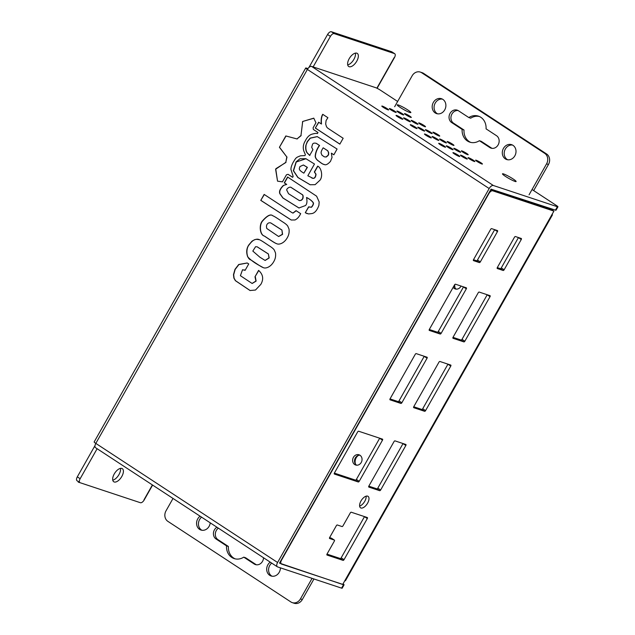 <?xml version="1.0" encoding="UTF-8"?>
<svg xmlns="http://www.w3.org/2000/svg" width="635" height="635" viewBox="0 0 635 635"><rect width="100%" height="100%" fill="white"/><g stroke="black" fill="none" stroke-linecap="round" stroke-linejoin="round"><path stroke-width="0.95" d="M461.042 286.052A5.382 4.635 108.4 0 1 455.255 288.941A5.382 4.635 108.4 0 1 453.144 287.337M454.152 285.552A5.382 4.635 -71.6 0 0 456.24 289.139A5.382 4.635 108.4 0 1 454.152 285.552M359.974 455.239A5.382 4.635 108.4 0 1 361.521 461.915A5.382 4.635 108.4 0 1 355.648 465.003A5.382 4.635 108.4 0 1 352.941 458.43A5.382 4.635 108.4 0 1 359.037 454.779A5.382 4.635 108.4 0 1 359.974 455.239M359.942 455.216A5.382 4.635 -71.6 0 0 354.83 459.057A5.382 4.635 -71.6 0 0 356.632 465.193A5.382 4.635 108.4 0 1 354.83 459.057A5.382 4.635 108.4 0 1 359.942 455.216M551.259 209.367A4.31 2.135 123.2 0 0 551.045 209.177A4.31 2.135 123.2 0 0 550.791 209.058L491.022 189.23M281.305 559.903L281.567 560.07A3.913 1.937 123.2 0 0 281.305 563.975A3.913 1.937 123.2 0 0 281.535 564.086L342.733 584.383L344.845 580.66A4.31 0.492 29.5 0 0 345.464 580.731L552.434 214.9A4.31 0.492 -150.5 0 1 551.815 214.836L553.926 211.106L551.077 209.248L490.974 189.309M490.831 189.563L492.728 190.81A3.913 1.937 123.2 0 0 488.918 193.572L281.567 560.07M492.728 190.81L553.926 211.106M359.227 481.282A0.976 0.484 -56.8 0 1 358.275 481.973L334.383 474.051A0.976 0.484 -56.8 0 1 334.327 474.02A0.976 0.484 -56.8 0 1 334.391 473.043L357.664 431.911A0.976 0.484 -56.8 0 1 358.616 431.221L382.508 439.142A0.976 0.484 -56.8 0 1 382.564 439.174A0.976 0.484 -56.8 0 1 382.5 440.15L359.227 481.282L356.386 479.425L379.659 438.285A0.976 0.484 123.2 0 0 379.698 438.214M438.96 362.164A0.976 0.484 -56.8 0 1 439.912 361.482L450.771 365.077A0.976 0.484 -56.8 0 1 450.826 365.109A0.976 0.484 -56.8 0 1 450.763 366.085L425.577 410.607A0.976 0.484 -56.8 0 1 424.625 411.297L413.766 407.694A0.976 0.484 -56.8 0 1 413.702 407.662A0.976 0.484 -56.8 0 1 413.766 406.694L438.96 362.164M454.525 284.901A0.976 0.484 -56.8 0 1 455.478 284.21L466.336 287.814A0.976 0.484 -56.8 0 1 466.392 287.838A0.976 0.484 -56.8 0 1 466.328 288.814L441.142 333.335A0.976 0.484 -56.8 0 1 440.19 334.026L429.323 330.422A0.976 0.484 -56.8 0 1 429.268 330.398A0.976 0.484 -56.8 0 1 429.331 329.422L454.525 284.901M514.469 237.228A0.976 0.484 -56.8 0 1 515.422 236.537L521.279 238.482A0.976 0.484 -56.8 0 1 521.335 238.506A0.976 0.484 -56.8 0 1 521.271 239.482L504.126 269.788A0.976 0.484 -56.8 0 1 503.174 270.478L497.316 268.534A0.976 0.484 -56.8 0 1 497.261 268.502A0.976 0.484 -56.8 0 1 497.324 267.533L514.469 237.228M490.672 229.33A0.976 0.484 -56.8 0 1 491.625 228.64L497.475 230.584A0.976 0.484 -56.8 0 1 497.538 230.616A0.976 0.484 -56.8 0 1 497.467 231.592L480.33 261.89A0.976 0.484 -56.8 0 1 479.377 262.58L473.519 260.636A0.976 0.484 -56.8 0 1 473.464 260.612A0.976 0.484 -56.8 0 1 473.527 259.636L490.672 229.33M415.258 354.306A0.976 0.484 -56.8 0 1 416.203 353.616L427.069 357.219A0.976 0.484 -56.8 0 1 427.125 357.243A0.976 0.484 -56.8 0 1 427.061 358.219L401.868 402.741A0.976 0.484 -56.8 0 1 400.915 403.431L390.057 399.828A0.976 0.484 -56.8 0 1 390.001 399.804A0.976 0.484 -56.8 0 1 390.065 398.828L415.258 354.306M478.226 292.759A0.976 0.484 -56.8 0 1 479.179 292.068L490.037 295.672A0.976 0.484 -56.8 0 1 490.093 295.704A0.976 0.484 -56.8 0 1 490.029 296.68L464.844 341.201A0.976 0.484 -56.8 0 1 463.891 341.892L453.033 338.288A0.976 0.484 -56.8 0 1 452.977 338.257A0.976 0.484 -56.8 0 1 453.041 337.28L478.226 292.759M380.651 489.998A0.976 0.484 -56.8 0 1 379.706 490.688L368.84 487.093A0.976 0.484 -56.8 0 1 368.784 487.061A0.976 0.484 -56.8 0 1 368.848 486.085L394.041 441.563A0.976 0.484 -56.8 0 1 394.994 440.873L405.852 444.476A0.976 0.484 -56.8 0 1 405.908 444.5A0.976 0.484 -56.8 0 1 405.844 445.476L380.651 489.998L377.809 488.14L403.003 443.619A0.976 0.484 123.2 0 0 403.034 443.54M367.649 496.141A6.85 3.397 -56.8 0 1 368.046 496.332A6.85 3.397 -56.8 0 1 367.133 503.928A6.85 3.397 -56.8 0 1 360.537 507.802A6.85 3.397 -56.8 0 1 361.212 500.586A6.85 3.397 -56.8 0 1 367.649 496.141M351.258 512.223L367.316 517.541A0.976 0.484 -56.8 0 1 367.371 517.573A0.976 0.484 -56.8 0 1 367.308 518.549L344.035 559.681A0.976 0.484 -56.8 0 1 343.083 560.372L327.025 555.046A0.976 0.484 -56.8 0 1 326.969 555.022A0.976 0.484 -56.8 0 1 327.033 554.045L334.359 541.091A0.976 0.484 123.2 0 0 334.423 540.123A0.976 0.484 123.2 0 0 334.367 540.091L329.644 538.528A0.976 0.484 -56.8 0 1 329.589 538.496A0.976 0.484 -56.8 0 1 329.652 537.52L336.359 525.669A0.976 0.484 -56.8 0 1 337.312 524.986L342.027 526.55A0.976 0.484 123.2 0 0 342.979 525.859L350.306 512.905A0.976 0.484 -56.8 0 1 351.258 512.223M326.993 554.117L340.241 558.506A0.976 0.484 123.2 0 0 341.185 557.824L364.466 516.684A0.976 0.484 123.2 0 0 364.506 516.612M334.351 473.115L355.433 480.108A0.976 0.484 123.2 0 0 356.386 479.425M413.734 406.765L421.775 409.432A0.976 0.484 123.2 0 0 422.727 408.742L447.921 364.22A0.976 0.484 123.2 0 0 447.961 364.149M429.292 329.494L437.34 332.161A0.976 0.484 123.2 0 0 438.293 331.47L463.486 286.949A0.976 0.484 123.2 0 0 463.526 286.877M497.284 267.605L500.332 268.613A0.976 0.484 123.2 0 0 501.277 267.922L518.422 237.617A0.976 0.484 123.2 0 0 518.462 237.546M329.613 537.591L331.526 538.226A0.976 0.484 -56.8 0 1 331.581 538.258A0.976 0.484 -56.8 0 1 331.629 538.297M473.488 259.707L476.528 260.715A0.976 0.484 123.2 0 0 477.48 260.025L494.625 229.727A0.976 0.484 123.2 0 0 494.665 229.656M390.025 398.899L398.074 401.566A0.976 0.484 123.2 0 0 399.026 400.875L424.212 356.354A0.976 0.484 123.2 0 0 424.251 356.283M453.001 337.352L461.05 340.027A0.976 0.484 123.2 0 0 462.002 339.336L487.188 294.815A0.976 0.484 123.2 0 0 487.228 294.743M368.808 486.156L376.857 488.831A0.976 0.484 123.2 0 0 377.809 488.14M359.624 506.095A6.85 3.397 123.2 0 0 366.125 496.173M552.053 214.408A4.31 0.492 -150.5 0 1 552.434 214.9M358.457 455.374A6.85 5.898 -71.6 0 0 356.14 457.883A6.85 5.898 -71.6 0 0 355.536 464.185M454.819 284.504A6.85 5.898 -71.6 0 0 455.144 288.123A6.85 5.898 108.4 0 1 454.819 284.504M468.828 117.554A13.7 11.803 108.4 0 1 478.409 116.126A13.7 11.803 108.4 0 1 486.069 128.857L496.506 135.692A6.85 5.898 108.4 0 1 498.483 144.193A6.85 5.898 108.4 0 1 490.998 148.122A6.85 5.898 108.4 0 1 489.807 147.542L479.369 140.708A13.7 11.803 108.4 0 1 469.781 142.137A13.7 11.803 108.4 0 1 462.121 129.405L451.683 122.571A6.85 5.898 108.4 0 1 449.715 114.07A6.85 5.898 108.4 0 1 457.192 110.141A6.85 5.898 108.4 0 1 458.391 110.72L468.828 117.554L470.718 118.181A13.7 11.803 -71.6 0 1 479.338 116.483M458.105 110.546A6.85 5.898 -71.6 0 0 451.39 115.229A6.85 5.898 -71.6 0 0 453.573 123.198L464.01 130.032A13.7 11.803 -71.6 0 0 470.741 142.407M462.121 129.405L464.01 130.032M479.369 140.708L481.259 141.335L491.696 148.169A6.85 5.898 -71.6 0 0 491.974 148.344M442.42 99.123A7.834 6.747 -71.6 0 0 434.523 104.664A7.834 6.747 -71.6 0 0 437.539 113.824M444.722 109.887A7.834 6.747 108.4 0 1 436.57 113.594A7.834 6.747 108.4 0 1 432.633 104.037A7.834 6.747 108.4 0 1 441.5 98.727A7.834 6.747 108.4 0 1 444.722 109.887M512.54 145.066A7.834 6.747 -71.6 0 0 504.642 150.606A7.834 6.747 -71.6 0 0 507.667 159.766M514.85 155.829A7.834 6.747 108.4 0 1 506.69 159.536A7.834 6.747 108.4 0 1 502.753 149.979A7.834 6.747 108.4 0 1 511.619 144.669A7.834 6.747 108.4 0 1 514.85 155.829M218.353 528.153A6.85 5.898 -71.6 0 0 217.964 539.639L228.394 546.481A13.7 11.803 -71.6 0 0 235.133 558.848M263.541 557.76A6.85 5.898 108.4 0 1 255.389 564.563A6.85 5.898 108.4 0 1 254.19 563.991L243.753 557.149A13.7 11.803 108.4 0 1 234.172 558.586A13.7 11.803 108.4 0 1 226.512 545.854L216.075 539.012A6.85 5.898 108.4 0 1 213.439 533.138A6.85 5.898 108.4 0 1 216.924 527.217M226.512 545.854L228.394 546.481M243.753 557.149L245.642 557.776L256.08 564.618A6.85 5.898 -71.6 0 0 256.365 564.785M201.565 517.152A7.834 6.747 -71.6 0 0 201.93 530.265M209.113 526.328A7.834 6.747 108.4 0 1 200.954 530.034A7.834 6.747 108.4 0 1 196.58 523.819A7.834 6.747 108.4 0 1 200.104 516.199A7.834 6.747 -71.6 0 0 198.366 528.312A7.834 6.747 -71.6 0 0 209.113 526.328A7.834 6.747 -71.6 0 0 210.233 522.835A7.834 6.747 108.4 0 1 209.113 526.328M271.693 563.102A7.834 6.747 -71.6 0 0 272.05 576.215M279.233 572.278A7.834 6.747 108.4 0 1 271.081 575.977A7.834 6.747 108.4 0 1 266.7 569.762A7.834 6.747 108.4 0 1 270.232 562.142A7.834 6.747 -71.6 0 0 268.486 574.254A7.834 6.747 -71.6 0 0 279.233 572.278A7.834 6.747 -71.6 0 0 280.408 567.849A7.834 6.747 108.4 0 1 279.233 572.278M313.952 578.977L302.316 599.543A7.834 6.747 108.4 0 1 294.156 603.25L292.267 602.623A7.834 6.747 -71.6 0 0 300.426 598.916L312.063 578.35M173.022 498.451L166.005 510.85A7.834 6.747 -71.6 0 0 167.87 521.351L290.901 601.964A7.834 6.747 -71.6 0 0 292.267 602.623M423.569 73.366L421.68 72.747A7.834 6.747 -71.6 0 0 420.314 72.08L422.204 72.707A7.834 6.747 108.4 0 1 423.569 73.366L546.6 153.98A7.834 6.747 108.4 0 1 548.457 164.481L533.678 190.603M420.314 72.08A7.834 6.747 -71.6 0 0 412.155 75.787L394.66 106.72M548.457 164.481L546.568 163.854A7.834 6.747 -71.6 0 0 544.711 153.352L421.68 72.747M546.568 163.854L529.074 194.786M302.704 121.46L313.793 118.15L315.936 122.793L313.103 127.794L313.357 129.461L318 132.501L317.381 133.596C316.436 133.215 314.706 133.398 312.174 134.128C309.459 134.834 307.189 137.057 305.356 140.78C303.3 144.042 302.768 147.399 303.768 150.86L305.395 154.765L304.943 155.575L300.498 155.813C295.712 157.623 296.116 157.639 293.283 162.131C291.624 165.179 290.846 167.64 290.957 169.521L293.156 176.403L292.64 177.324L288.044 174.315L286.456 174.776L282.456 181.848L277.543 181.158L275.606 169.243L285.798 162.354L286.806 156.94L279.416 147.288L285.829 135.953L296.997 138.93L300.966 135.541L302.704 121.46L313.841 118.253M302.411 121.976L302.895 121.523M300.966 135.541L302.601 122.039M296.997 138.93L301.157 135.604M285.829 135.953L297.188 138.994M279.416 147.288L286.012 136.017M286.806 156.94L279.598 147.352M285.798 162.354L286.996 157.004M275.931 168.664L285.988 162.417M275.606 169.243L276.122 168.727M277.543 181.158L275.796 169.307M288.044 174.315L292.664 177.276M268.2 253.897L257.104 246.793L255.556 246.721L252.825 251.087L259.89 257.223L265.049 260.421L269.002 257.897L268.383 253.96L257.191 246.824M265.144 260.453L269.192 257.961L268.383 253.96M263.144 267.549C261.691 267.232 256.389 263.533 250.992 259.969C246.348 258.85 245.666 248.634 249.047 244.927C254.429 237.633 256.826 239.53 259.39 239.712M273.883 261.414C270.708 267.256 265.422 268.93 263.049 267.518L258.747 265.152C254.087 262.557 250.412 259.778 247.713 256.826C246.078 252.341 246.467 248.356 248.864 244.872L251.976 241.205C255.111 239.197 257.548 238.689 259.294 239.681C261.056 240.133 267.581 244.792 269.264 245.832C271.867 247.459 273.534 248.841 274.256 249.992L275.503 252.92C275.908 256.016 275.368 258.85 273.883 261.414M321.159 153.265L322.016 155.257L324.31 156.821L326.144 157.02C329.462 154.678 328.358 154.599 328.732 152.805L327.771 150.757L323.183 147.812C321.556 150.312 320.881 152.13 321.159 153.265M324.406 156.853L326.144 157.02M325.961 156.964C329.271 154.615 328.168 154.535 328.549 152.741L328.732 152.805M328.549 152.741L327.739 150.812M327.581 150.693L323.183 147.812M305.84 145.439L307.261 141.637L310.134 138.105L317.246 136.604L337.074 149.027L333.867 154.805L331.359 153.162L332.034 157.472L330.494 161.353C327.779 164.394 325.636 165.41 324.072 164.401C323.318 164.505 321.604 163.497 318.945 161.361C316.801 160.004 315.547 158.393 315.182 156.512C315.325 152.932 316.722 149.225 319.381 145.399L316.238 143.335C314.142 142.811 312.888 143.2 312.468 144.494L311.682 147.288L312.92 149.677L309.658 155.432L307.007 152.749C305.816 150.939 305.427 148.503 305.84 145.439L307.451 141.7L310.309 138.176L317.341 136.636M307.007 152.749L307.197 152.805C306.006 151.003 305.618 148.566 306.03 145.502M309.848 155.496L307.197 152.805M319.381 145.399L316.428 143.399M324.255 164.465C323.501 164.568 321.794 163.56 319.135 161.425C316.992 160.068 315.738 158.448 315.373 156.575C315.516 152.995 316.913 149.288 319.572 145.455M324.072 164.401L323.398 164.219M331.359 153.162L333.891 154.765M250.134 290.544L235.553 280.726L234.077 278.178L233.672 274.733L235.156 269.438L238.871 264.581L247.253 263.009M260.818 284.401L255.484 290.036L250.039 290.52L235.371 280.662L233.886 278.106L233.482 274.661L234.982 269.351L238.712 264.493L247.158 262.977L248.73 263.938L245.118 270.327L242.538 269.74L240.403 275.701L252.095 283.448L255.921 281.051L254.984 276.789L258.596 270.399C263.12 274.455 263.858 279.114 260.818 284.401M254.984 276.789L258.755 270.518M252.182 283.472L256.111 281.115L255.365 276.979M245.15 270.28L244.237 269.867M315.333 128.072L318.651 122.206L321.31 123.944C320.881 119.602 321.358 116.388 322.723 114.308L327.898 117.697L326.088 120.531L325.676 123.968L326.517 126.77C328.485 128.659 322.842 125.024 343.162 138.263L339.844 144.129L315.333 128.072L318.818 122.309M339.868 144.089L315.524 128.135M321.31 123.944L321.5 124.008C321.072 119.666 321.548 116.451 322.913 114.364M260.771 200.374L264.152 194.413L291.655 212.431L292.91 213.09L296.053 210.637L300.696 213.677L299.95 215.003C298.68 217.345 297.037 219.004 295.013 219.972L291.195 220.012L260.771 200.374L264.311 194.516M291.29 220.035L260.961 200.438M293.005 213.114L296.22 210.741M303.871 173.164L307.189 167.299L303.387 164.997L299.918 166.56C299.641 168.426 297.41 169.402 303.871 173.164L307.38 167.362L303.482 165.029M310.205 184.777L297.974 177.482L293.537 170.751L296.251 161.996L306.006 158.726M312.896 178.292C315.817 178.538 315.857 173.696 315.793 174.093L314.341 171.982L317.667 166.116C321.485 167.783 323.112 176.403 319.953 180.229L315.111 184.682L310.118 184.745L297.831 177.459L293.346 170.68L296.085 161.901L299.966 158.75L305.911 158.694L314.476 164.028L307.832 175.768L313.087 178.356C316.008 178.602 316.047 173.76 315.976 174.149L314.531 172.045L317.825 166.235M311.841 178.054L313.087 178.356M281.742 229.965L270.645 222.853L269.097 222.79C266.771 223.703 266.009 225.608 266.795 228.497L278.59 236.49L282.392 234.299L281.932 230.029L270.74 222.893M278.686 236.514L282.583 234.363L281.932 230.029M276.654 243.665C275.193 243.348 269.859 239.625 264.509 236.101C259.866 234.99 259.167 224.758 262.557 221.051C267.319 215.606 270.764 213.868 272.899 215.829M287.393 237.538C284.194 243.403 278.924 245.039 276.558 243.634C275.074 243.348 269.788 239.633 264.327 236.037C259.675 234.926 258.985 224.695 262.366 220.996C267.192 215.511 270.677 213.773 272.804 215.797C274.566 216.257 281.091 220.909 282.773 221.956C285.385 223.576 287.044 224.965 287.766 226.116L289.012 229.044C289.417 232.14 288.877 234.974 287.393 237.538M299.148 200.469L299.402 200.549C301.038 200.708 302.22 199.969 302.943 198.326C303.379 196.144 303.078 194.858 302.046 194.469L291.14 187.436C289.679 186.309 286.298 188.857 286.758 190.143L288.528 193.707L299.212 200.485C300.847 200.652 302.03 199.906 302.752 198.263C303.189 196.08 302.887 194.794 301.855 194.405L290.957 187.357M283.313 185.491L286.536 184.364L284.258 182.88L287.584 177.006L316.619 196.191L319.183 201.97L318.889 205.407C317.103 210.272 314.793 212.987 311.96 213.566L308.562 213.939L305.276 212.733L308.594 206.859L310.825 207.137C311.198 208.01 314.182 203.74 313.055 202.613C311.983 200.954 309.816 199.239 306.546 197.477C307.332 201.43 306.983 204.113 305.498 205.542L298.942 207.978L282.9 198.001L279.852 193.715C278.916 191.468 280.067 188.722 283.313 185.491L286.718 184.428L284.448 182.936L287.742 177.117M299.037 208.01L283.051 198.033L280.043 193.77C279.106 191.532 280.257 188.785 283.504 185.555M306.546 197.477L306.737 197.541C310.007 199.303 312.174 201.017 313.245 202.668C314.373 203.803 311.388 208.074 311.007 207.201L308.785 206.923M309.221 207.121L308.594 206.859M305.276 212.733L308.769 206.954M307.213 213.662L305.459 212.796M557.387 206.74A3.913 0.445 29.5 0 0 557.951 206.804L556.03 210.193A3.913 0.445 -150.5 0 1 555.466 210.129L557.387 206.74L493.355 185.499A4.31 2.135 123.2 0 0 489.172 188.539L277.598 562.491A4.31 2.135 123.2 0 0 277.312 566.785A4.31 2.135 123.2 0 0 277.566 566.904L341.598 588.145L343.511 584.756A3.913 0.445 29.5 0 0 344.075 584.819A3.913 0.445 29.5 0 0 343.035 583.843M398.351 104.989A7.834 0.889 -150.5 0 1 406.583 109.188A7.834 0.889 -150.5 0 1 410.758 112.633A7.834 0.889 -150.5 0 1 409.726 112.443A7.834 0.889 -150.5 0 1 402.233 108.688A7.834 0.889 -150.5 0 1 397.216 104.973A7.834 0.889 -150.5 0 1 398.351 104.989M503.603 173.95A7.834 0.889 -150.5 0 1 511.842 178.149A7.834 0.889 -150.5 0 1 516.017 181.594A7.834 0.889 -150.5 0 1 514.985 181.404A7.834 0.889 -150.5 0 1 507.484 177.649A7.834 0.889 -150.5 0 1 502.475 173.934A7.834 0.889 -150.5 0 1 503.603 173.95M405.043 113.649A3.913 0.445 -150.5 0 1 409.773 116.141A3.913 0.445 -150.5 0 1 411.289 117.443A3.913 0.445 -150.5 0 1 407.662 115.895A3.913 0.445 -150.5 0 1 404.479 113.586A3.913 0.445 -150.5 0 1 405.043 113.649M433.483 132.286A3.913 0.445 -150.5 0 1 437.42 134.279A3.913 0.445 -150.5 0 1 439.737 136.081A3.913 0.445 -150.5 0 1 436.11 134.541A3.913 0.445 -150.5 0 1 432.927 132.223A3.913 0.445 -150.5 0 1 433.483 132.286M461.931 150.924A3.913 0.445 -150.5 0 1 465.868 152.916A3.913 0.445 -150.5 0 1 468.185 154.718A3.913 0.445 -150.5 0 1 464.558 153.178A3.913 0.445 -150.5 0 1 461.375 150.86A3.913 0.445 -150.5 0 1 461.931 150.924M444.96 147.137A3.913 0.445 -150.5 0 1 441.023 145.145A3.913 0.445 -150.5 0 1 438.706 143.343A3.913 0.445 -150.5 0 1 442.333 144.883A3.913 0.445 -150.5 0 1 445.524 147.201A3.913 0.445 -150.5 0 1 444.96 147.137M416.512 128.492A3.913 0.445 -150.5 0 1 412.575 126.508A3.913 0.445 -150.5 0 1 410.258 124.706A3.913 0.445 -150.5 0 1 413.885 126.246A3.913 0.445 -150.5 0 1 417.076 128.564A3.913 0.445 -150.5 0 1 416.512 128.492M466.741 158.956A3.913 0.445 -150.5 0 1 462.804 156.972A3.913 0.445 -150.5 0 1 460.486 155.17A3.913 0.445 -150.5 0 1 464.114 156.71A3.913 0.445 -150.5 0 1 467.296 159.02A3.913 0.445 -150.5 0 1 466.741 158.956M438.293 140.319A3.913 0.445 -150.5 0 1 434.356 138.335A3.913 0.445 -150.5 0 1 432.038 136.533A3.913 0.445 -150.5 0 1 435.666 138.073A3.913 0.445 -150.5 0 1 438.848 140.383A3.913 0.445 -150.5 0 1 438.293 140.319M409.845 121.682A3.913 0.445 -150.5 0 1 405.908 119.698A3.913 0.445 -150.5 0 1 403.59 117.888A3.913 0.445 -150.5 0 1 407.218 119.436A3.913 0.445 -150.5 0 1 410.408 121.745A3.913 0.445 -150.5 0 1 409.845 121.682M474.289 161.465A3.913 0.445 -150.5 0 1 470.36 159.48A3.913 0.445 -150.5 0 1 468.043 157.67A3.913 0.445 -150.5 0 1 471.662 159.218A3.913 0.445 -150.5 0 1 474.853 161.528A3.913 0.445 -150.5 0 1 474.289 161.465M445.841 142.827A3.913 0.445 -150.5 0 1 441.912 140.843A3.913 0.445 -150.5 0 1 439.595 139.033A3.913 0.445 -150.5 0 1 443.222 140.581A3.913 0.445 -150.5 0 1 446.405 142.891A3.913 0.445 -150.5 0 1 445.841 142.827M417.393 124.19A3.913 0.445 -150.5 0 1 413.464 122.198A3.913 0.445 -150.5 0 1 411.147 120.396A3.913 0.445 -150.5 0 1 414.774 121.936A3.913 0.445 -150.5 0 1 417.957 124.254A3.913 0.445 -150.5 0 1 417.393 124.19M388.064 109.855A3.913 0.445 -150.5 0 1 384.127 107.871A3.913 0.445 -150.5 0 1 381.81 106.069A3.913 0.445 -150.5 0 1 385.437 107.609A3.913 0.445 -150.5 0 1 388.628 109.918A3.913 0.445 -150.5 0 1 388.064 109.855M481.846 163.973A3.913 0.445 -150.5 0 1 477.909 161.981A3.913 0.445 -150.5 0 1 475.591 160.179A3.913 0.445 -150.5 0 1 479.219 161.719A3.913 0.445 -150.5 0 1 482.409 164.036A3.913 0.445 -150.5 0 1 481.846 163.973M403.169 114.871A3.913 0.445 -150.5 0 1 399.24 112.879A3.913 0.445 -150.5 0 1 396.923 111.077A3.913 0.445 -150.5 0 1 400.55 112.617A3.913 0.445 -150.5 0 1 403.733 114.935A3.913 0.445 -150.5 0 1 403.169 114.871M431.617 133.509A3.913 0.445 -150.5 0 1 427.688 131.516A3.913 0.445 -150.5 0 1 425.371 129.715A3.913 0.445 -150.5 0 1 428.998 131.255A3.913 0.445 -150.5 0 1 432.181 133.572A3.913 0.445 -150.5 0 1 431.617 133.509M460.065 152.146A3.913 0.445 -150.5 0 1 456.136 150.162A3.913 0.445 -150.5 0 1 453.819 148.352A3.913 0.445 -150.5 0 1 457.446 149.9A3.913 0.445 -150.5 0 1 460.629 152.209A3.913 0.445 -150.5 0 1 460.065 152.146M395.621 112.363A3.913 0.445 -150.5 0 1 391.684 110.379A3.913 0.445 -150.5 0 1 389.366 108.569A3.913 0.445 -150.5 0 1 392.994 110.117A3.913 0.445 -150.5 0 1 396.184 112.427A3.913 0.445 -150.5 0 1 395.621 112.363M424.069 131A3.913 0.445 -150.5 0 1 420.132 129.016A3.913 0.445 -150.5 0 1 417.814 127.214A3.913 0.445 -150.5 0 1 421.442 128.754A3.913 0.445 -150.5 0 1 424.632 131.064A3.913 0.445 -150.5 0 1 424.069 131M452.517 149.638A3.913 0.445 -150.5 0 1 448.58 147.653A3.913 0.445 -150.5 0 1 446.262 145.852A3.913 0.445 -150.5 0 1 449.89 147.391A3.913 0.445 -150.5 0 1 453.072 149.701A3.913 0.445 -150.5 0 1 452.517 149.638M402.288 119.174A3.913 0.445 -150.5 0 1 398.351 117.189A3.913 0.445 -150.5 0 1 396.034 115.387A3.913 0.445 -150.5 0 1 399.661 116.927A3.913 0.445 -150.5 0 1 402.852 119.245A3.913 0.445 -150.5 0 1 402.288 119.174M430.736 137.819A3.913 0.445 -150.5 0 1 426.799 135.827A3.913 0.445 -150.5 0 1 424.482 134.025A3.913 0.445 -150.5 0 1 428.109 135.565A3.913 0.445 -150.5 0 1 431.3 137.882A3.913 0.445 -150.5 0 1 430.736 137.819M459.184 156.456A3.913 0.445 -150.5 0 1 455.247 154.464A3.913 0.445 -150.5 0 1 452.93 152.662A3.913 0.445 -150.5 0 1 456.557 154.202A3.913 0.445 -150.5 0 1 459.748 156.52A3.913 0.445 -150.5 0 1 459.184 156.456M447.707 141.605A3.913 0.445 -150.5 0 1 451.644 143.597A3.913 0.445 -150.5 0 1 453.961 145.399A3.913 0.445 -150.5 0 1 450.334 143.859A3.913 0.445 -150.5 0 1 447.151 141.541A3.913 0.445 -150.5 0 1 447.707 141.605M419.267 122.968A3.913 0.445 -150.5 0 1 423.196 124.952A3.913 0.445 -150.5 0 1 425.514 126.762A3.913 0.445 -150.5 0 1 421.886 125.214A3.913 0.445 -150.5 0 1 418.703 122.904A3.913 0.445 -150.5 0 1 419.267 122.968M344.075 584.819L342.162 588.208A3.913 0.445 -150.5 0 1 341.598 588.145M343.511 584.756L279.487 563.118L491.061 189.166L555.466 210.129M557.951 206.804A3.913 0.445 29.5 0 0 556.427 205.502L532.043 189.532M397.629 101.465L380.341 90.138A3.913 0.445 29.5 0 0 375.602 87.646L311.579 66.405L493.355 185.499M377.095 88.289L394.454 57.61A3.913 1.937 123.2 0 0 394.708 53.713A3.913 1.937 123.2 0 0 394.478 53.602L391.636 51.737A3.913 1.937 -56.8 0 1 391.866 51.848A3.913 1.937 -56.8 0 1 392.057 52.014M313.134 66.921L330.422 36.37A3.913 1.937 123.2 0 1 334.224 33.615L394.478 53.602M97.123 448.723L80.153 478.719A3.913 1.937 123.2 0 0 79.899 482.616A3.913 1.937 123.2 0 0 80.129 482.727L140.383 502.714A3.913 1.937 123.2 0 0 144.185 499.959L152.606 485.076M349.147 66.715A7.834 3.881 -56.8 0 1 348.686 66.492A7.834 3.881 -56.8 0 1 349.734 57.817A7.834 3.881 -56.8 0 1 357.267 53.388A7.834 3.881 -56.8 0 1 356.497 61.635A7.834 3.881 -56.8 0 1 349.147 66.715M121.864 468.432A7.834 3.881 -56.8 0 1 122.325 468.654A7.834 3.881 -56.8 0 1 121.285 477.329A7.834 3.881 -56.8 0 1 113.744 481.751A7.834 3.881 -56.8 0 1 114.514 473.504A7.834 3.881 -56.8 0 1 121.864 468.432M391.636 51.737L331.383 31.75A3.913 1.937 -56.8 0 0 327.573 34.512L308.927 67.477M347.702 64.897A7.834 3.881 123.2 0 0 353.377 60.206A7.834 3.881 123.2 0 0 355.409 53.118M112.76 480.155A7.834 3.881 123.2 0 0 118.435 475.464A7.834 3.881 123.2 0 0 120.467 468.384M77.279 480.87A3.913 1.937 -56.8 0 1 77.049 480.758A3.913 1.937 -56.8 0 1 77.311 476.853L94.996 445.595M489.172 188.539L307.388 69.437A4.31 0.492 -150.5 0 1 305.721 68.008A4.31 0.492 -150.5 0 1 306.34 68.08L307.927 68.604M95.79 447.81A4.31 2.135 -56.8 0 1 95.536 447.683A4.31 2.135 -56.8 0 1 95.822 443.397L277.598 562.491M305.721 68.008L94.147 441.96A4.31 0.492 29.5 0 0 95.822 443.397L307.388 69.437A4.31 2.135 -56.8 0 1 311.579 66.405M78.24 482.1L140.383 502.714M143.947 499.88L152.4 484.942M376.873 88.178L394.216 57.531M550.791 209.058L549.307 208.082M344.845 580.66L551.815 214.836M344.035 559.681L341.185 557.824M367.308 518.549L364.466 516.684M343.083 560.372L340.241 558.506M376.857 488.831L379.706 490.688M403.003 443.619L405.844 445.476M462.002 339.336L464.844 341.201M461.05 340.027L463.891 341.892M487.188 294.815L490.029 296.68M399.026 400.875L401.868 402.741M398.074 401.566L400.915 403.431M424.212 356.354L427.061 358.219M477.48 260.025L480.33 261.89M476.528 260.715L479.377 262.58M494.625 229.727L497.467 231.592M334.367 540.091L331.526 538.226M501.277 267.922L504.126 269.788M500.332 268.613L503.174 270.478M518.422 237.617L521.271 239.482M438.293 331.47L441.142 333.335M437.34 332.161L440.19 334.026M463.486 286.949L466.328 288.814M422.727 408.742L425.577 410.607M421.775 409.432L424.625 411.297M447.921 364.22L450.763 366.085M355.433 480.108L358.275 481.973M379.659 438.285L382.5 440.15M451.683 122.571L453.573 123.198M489.807 147.542L491.696 148.169M216.075 539.012L217.964 539.639M254.19 563.991L256.08 564.618M302.316 599.543L300.426 598.916M546.6 153.98L544.711 153.352M334.224 33.615L331.383 31.75M330.422 36.37L327.573 34.512M77.311 476.853L80.153 478.719M281.305 563.975L279.622 562.872M334.423 540.123L331.581 538.258M549.442 208.129L551.045 209.177M391.866 51.848L394.708 53.713M79.899 482.616L77.049 480.758M95.536 447.683L277.312 566.785"/></g></svg>

